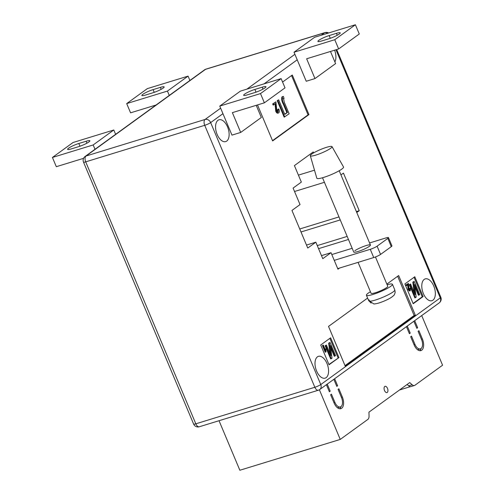 <?xml version="1.0" encoding="UTF-8"?>
<svg xmlns="http://www.w3.org/2000/svg" width="495" height="495" viewBox="0 0 495 495"><rect width="100%" height="100%" fill="white"/><g stroke="black" fill="none" stroke-linecap="round" stroke-linejoin="round"><path stroke-width="0.74" d="M384.516 390.53A3.261 1.763 -107.1 0 1 385.048 386.335A3.261 1.763 -107.1 0 1 387.486 388.371A3.261 1.763 -107.1 0 1 386.96 392.566A3.261 1.763 -107.1 0 1 384.516 390.53M219.031 420.713L239.852 470.25L340.251 439.424L367.896 419.376A5.433 2.945 72.9 0 0 369.047 416.048L368.948 412.156L409.712 382.586L412.174 384.764A5.433 2.945 -107.1 0 0 414.445 385.506A5.433 2.945 -107.1 0 0 414.928 385.259L442.573 365.211L421.709 315.575M422.384 338.951A9.052 4.907 -107.1 0 1 420.917 350.602A9.052 4.907 -107.1 0 1 414.136 344.941L410.664 336.693L411.493 336.093L414.959 344.341A7.246 3.923 -107.1 0 0 420.385 348.87A7.246 3.923 -107.1 0 0 421.561 339.551L418.089 331.304L418.918 330.703L422.384 338.951L421.431 339.248M334.917 402.398A7.246 3.923 72.9 0 0 340.343 406.927A7.246 3.923 72.9 0 0 341.519 397.609L338.048 389.361L338.877 388.761L342.342 397.009A9.052 4.907 72.9 0 1 340.876 408.66A9.052 4.907 72.9 0 1 334.088 402.998L330.623 394.75L331.446 394.15L334.917 402.398L333.964 402.689M329.243 391.471L330.202 391.18L329.373 391.78L326.403 384.708M319.38 389.775L340.251 439.424M416.716 328.03L417.669 327.739L414.692 320.661M417.669 327.739L416.846 328.334L413.87 321.261M409.291 333.413L410.244 333.123L407.267 326.05M410.244 333.123L409.414 333.723L406.445 326.65M336.674 386.088L337.627 385.797L334.651 378.718M337.627 385.797L336.804 386.391L333.828 379.318M330.202 391.18L327.226 384.108M410.411 386.644L399.496 389.998M414.445 385.506L410.949 386.576A5.433 2.945 -107.1 0 1 408.678 385.84L407.125 384.46M421.066 348.517A9.052 4.907 -107.1 0 1 419.754 350.701M420.385 348.87L418.201 349.538A7.246 3.923 -107.1 0 1 417.44 349.631M337.398 407.688A7.246 3.923 72.9 0 0 338.159 407.595L340.343 406.927M339.706 408.759A9.052 4.907 72.9 0 0 341.024 406.574M330.635 148.308A11.769 1.801 -22.8 0 0 332.015 146.619A11.769 1.801 -22.8 0 0 323.52 148.345A11.769 1.801 -22.8 0 0 311.72 154.112A11.769 1.801 -22.8 0 0 310.315 155.739A11.769 1.801 -22.8 0 0 318.65 154.143A11.769 1.801 -22.8 0 0 330.635 148.308M310.315 155.739L316.825 178.231A14.485 2.221 -22.8 0 0 327.077 176.263A14.485 2.221 -22.8 0 0 341.835 169.08A14.485 2.221 -22.8 0 0 343.53 167.007L332.015 146.619M375.451 256.961L387.771 286.271A9.052 1.386 157.2 0 1 380.457 290.85A9.052 1.386 157.2 0 1 371.2 293.411A9.052 1.386 157.2 0 1 371.077 293.288L358.077 262.362M369.647 301.208L373.917 303.979C377.246 303.732 381.633 302.321 387.071 299.753C389.831 298.485 392.052 297.056 393.717 295.472C394.187 295.243 394.67 294.197 395.165 292.347L394.831 290.076A14.126 2.166 157.2 0 1 384.151 296.722A14.126 2.166 157.2 0 1 369.647 301.208L369.091 299.89A14.126 2.166 157.2 0 1 368.398 299.735A14.126 2.166 157.2 0 1 368.206 299.537L366.405 295.249A14.126 2.166 -22.8 0 0 366.597 295.447A14.126 2.166 -22.8 0 0 381.032 291.444A14.126 2.166 -22.8 0 0 392.448 284.303A14.126 2.166 -22.8 0 0 392.257 284.105A14.126 2.166 -22.8 0 0 387.127 284.736M370.433 291.753A14.126 2.166 -22.8 0 0 366.405 295.249M368.311 299.673L368.738 300.694L371.145 303.101M394.831 290.076L394.274 288.758A14.126 2.166 157.2 0 0 394.249 288.591L392.448 284.303M322.517 177.761L353.746 252.048A9.052 1.386 -22.8 0 0 360.218 250.767A9.052 1.386 -22.8 0 0 369.363 246.306A9.052 1.386 -22.8 0 0 370.439 245.031A9.052 1.386 -22.8 0 0 363.961 246.306A9.052 1.386 -22.8 0 0 354.816 250.773M88.933 141.941A8.149 1.25 -22.8 0 0 89.898 140.79A8.149 1.25 -22.8 0 0 86.099 141.254L78.823 143.488A8.149 1.25 -22.8 0 0 71.113 146.668A8.149 1.25 -22.8 0 0 67.598 149.342A8.149 1.25 -22.8 0 0 71.398 148.877L78.674 146.644A8.149 1.25 -22.8 0 0 88.933 141.941M160.361 87.386A8.149 1.25 157.2 0 1 164.161 86.922A8.149 1.25 157.2 0 1 163.202 88.073A8.149 1.25 157.2 0 1 152.936 92.775L145.66 95.009A8.149 1.25 157.2 0 1 141.861 95.473A8.149 1.25 157.2 0 1 145.382 92.806A8.149 1.25 157.2 0 1 153.091 89.62L160.361 87.386L161.172 89.31M247.463 94.823A8.149 1.25 157.2 0 1 243.664 95.288A8.149 1.25 157.2 0 1 244.623 94.143A8.149 1.25 157.2 0 1 254.888 89.434L262.164 87.2A8.149 1.25 157.2 0 1 265.964 86.736A8.149 1.25 157.2 0 1 262.443 89.409A8.149 1.25 157.2 0 1 254.733 92.59L247.463 94.823M318.891 40.274A8.149 1.25 -22.8 0 0 317.926 41.419A8.149 1.25 -22.8 0 0 321.725 40.955L329.002 38.721A8.149 1.25 -22.8 0 0 336.711 35.541A8.149 1.25 -22.8 0 0 340.226 32.868A8.149 1.25 -22.8 0 0 336.427 33.338L329.15 35.572A8.149 1.25 -22.8 0 0 318.891 40.274M227.545 126.918A11.41 6.181 72.9 0 0 219 119.784A11.41 6.181 72.9 0 0 217.15 134.461A11.41 6.181 72.9 0 0 225.695 141.595A11.41 6.181 72.9 0 0 227.545 126.918M326.985 363.472A11.41 6.181 72.9 0 0 318.44 356.338A11.41 6.181 72.9 0 0 316.59 371.015A11.41 6.181 72.9 0 0 325.135 378.149A11.41 6.181 72.9 0 0 326.985 363.472M433.762 286.023A11.41 6.181 72.9 0 0 425.217 278.889A11.41 6.181 72.9 0 0 423.367 293.566A11.41 6.181 72.9 0 0 431.912 300.7A11.41 6.181 72.9 0 0 433.762 286.023M313.626 152.893L313.23 151.953L294.414 165.596L301.35 182.092L293.096 188.075L300.032 204.571L291.945 210.437L307.754 248.051L315.841 242.185L322.777 258.681L331.025 252.697L337.961 269.193L339.533 268.055L337.72 268.612M257.499 104.934L272.634 140.927L308.942 114.593L292.298 75.005L282.577 82.052M367.593 298.07L328.525 326.409L345.17 365.997L415.311 315.123L398.667 275.536L386.861 284.099M329.039 364.778L338.945 357.594L330.623 337.8L320.723 344.984L329.039 364.778M423.114 296.548L414.791 276.755L404.891 283.932L413.207 303.732L423.114 296.548L422.241 296.814L414.037 277.299M334.892 61.949A11.41 6.181 72.9 0 0 334.614 50.193M356.765 212.504L359.246 210.703L343.437 173.089L340.956 174.89M256.218 105.324L261.323 117.476L240.694 132.443L231.963 135.123L219.761 106.091L240.391 91.123L281.129 78.618L260.5 93.58L219.761 106.091M314.962 78.575L306.64 58.781L338.654 48.949L359.283 33.988L355.398 24.75L314.653 37.255L294.024 52.223L306.232 81.254L314.962 78.575L335.591 63.614L330.481 51.461M348.461 239.475L318.563 248.651M347.174 236.418L317.276 245.594M340.238 219.922L300.997 231.969M359.246 210.703L356.375 211.582M338.982 216.921L299.735 228.975M324.429 182.309L294.531 191.491M314.498 170.187L298.417 175.125M315.841 242.185L306.498 245.056M331.025 252.697L321.49 255.624M413.09 303.447L422.241 296.814M409.934 290.113L409.978 288.313L410.361 288.146L410.312 290.757L408.697 289.513L408.276 284.514L406.407 285.627L406.079 284.854L408.418 283.406L409.043 289.278L409.823 290.126M409.452 290.237L409.396 288.492L410.361 288.146M408.697 289.513L408.115 289.693L409.526 291.035L410.312 290.757M408.115 289.693L407.694 284.693M419.036 295.076L414.569 284.452L416.19 297.142L415.435 297.693L409.885 284.495L410.572 283.994L415.045 294.643L413.418 281.927L414.173 281.383L419.723 294.581L418.454 295.255L414.853 286.698M415.435 297.693L414.853 297.866L409.303 284.675L410.572 283.994M414.179 292.576L412.836 282.107L414.173 281.383M328.921 364.499L338.945 357.594M338.073 357.866L329.868 338.351M325.803 348.808L326.044 351.877L325.24 352.217L322.424 345.535L323.353 345.108L325.549 350.336L325.803 348.808L325.122 349.315M334.868 356.128L330.4 345.504L332.021 358.188L331.266 358.739L325.716 345.541L326.403 345.046L330.877 355.695L329.249 342.979L330.004 342.435L335.554 355.633L334.286 356.307L330.685 347.75M331.266 358.739L330.685 358.918L325.135 345.72L326.403 345.046M330.01 353.622L328.668 343.159L330.004 342.435M345.009 365.626L414.142 315.482L397.658 276.266M414.142 315.482L415.311 315.123M272.516 140.648L308.063 114.859L291.543 75.549M308.063 114.859L308.942 114.593M278.147 113.052C277.268 113.466 276.464 112.848 275.727 111.183L275.096 103.69M278.165 111.907L278.24 109.203L278.803 108.962C279.52 110.756 279.496 112.062 278.728 112.872C277.85 113.287 277.045 112.668 276.309 111.01L275.678 103.511L273.166 105.089L272.677 103.931L275.901 101.84L276.835 110.657L278.004 111.926M277.732 112.006L277.652 109.383L278.803 108.962M287.465 112.464L283.907 103.993C282.329 101.159 281.884 98.734 282.571 96.723L283.375 96.42L284.031 98.462L283.555 98.53L284.254 102.168L289.136 113.77L284.155 117.136L277.225 100.64L278.66 99.835L284.786 114.407L287.465 112.464L286.883 112.643L283.326 104.173C281.748 101.339 281.302 98.913 281.983 96.902L282.793 96.593M284.705 114.221L286.883 112.643M283.555 98.53L282.973 98.703M413.418 281.927L412.836 282.107M409.885 284.495L409.303 284.675M408.301 286.166L407.719 286.345M409.978 288.313L409.396 288.492M406.989 285.448L406.661 284.681L406.079 284.854M406.661 284.681L408.418 283.406M329.249 342.979L328.668 343.159M325.716 345.541L325.135 345.72M325.821 352.038L323.012 345.355L322.424 345.535M323.012 345.355L323.353 345.108M283.375 96.42L281.983 96.902M284.743 116.956L277.806 100.46L277.225 100.64M277.806 100.46L278.66 99.835M275.721 105.992L275.14 106.165M276.309 111.01L275.727 111.183M278.728 112.872L277.844 113.207M278.24 109.203L277.652 109.383M273.747 104.909L273.259 103.752L272.677 103.931M273.259 103.752L275.901 101.84M338.654 48.949L334.769 39.711L294.024 52.223M334.769 39.711L355.398 24.75M240.694 132.443L232.372 112.643L264.386 102.818L260.5 93.58M264.386 102.818L285.015 87.856L281.129 78.618M189.888 80.468L188.063 76.125L167.434 91.086L169.259 95.43M156.055 105.008L130.575 112.829L126.695 103.591L147.324 88.63L188.063 76.125M126.695 103.591L167.434 91.086M94.997 149.298L93.171 144.955L113.8 129.987L115.626 134.337M83.568 158.332L56.312 166.697L52.427 157.459L93.171 144.955M52.427 157.459L73.056 142.498L113.8 129.987M334.249 260.364L370.26 249.307A5.433 0.829 -22.8 0 0 377.097 246.176L387.826 238.392A5.433 0.829 -22.8 0 0 388.47 237.625A5.433 0.829 -22.8 0 0 385.933 237.934L369.567 242.965M339.533 268.055L373.725 257.555L370.26 249.307M377.097 246.176L380.562 254.424L391.291 246.64L387.826 238.392M352.168 248.304L331.811 254.554M388.47 237.625L391.935 245.873A5.433 0.829 157.2 0 1 391.291 246.64M380.562 254.424A5.433 0.829 157.2 0 1 373.725 257.555M408.678 385.84L412.174 384.764M414.006 344.631L414.959 344.341M341.389 397.306L342.342 397.009M86.91 143.179L86.099 141.254M222.948 113.677L210.653 122.593L320.772 384.553L440.259 297.885L335.963 49.778M297.217 59.808L264.058 83.859M439.238 302.86A4.709 4.709 0 0 0 440.816 297.223A4.709 0.724 -22.8 0 1 440.259 297.885A4.709 3.892 -126 0 1 439.238 302.86L319.751 389.528A4.709 3.892 -126 0 0 320.772 384.553A4.709 0.724 -22.8 0 1 314.845 387.269L204.726 125.315L85.703 161.853L195.816 423.813L314.845 387.269A4.709 2.549 72.9 0 0 318.372 390.215L199.343 426.758A4.709 2.549 -107.1 0 1 195.816 423.813A4.709 0.724 -22.8 0 1 193.625 424.079A4.709 4.709 0 0 0 199.343 426.758M321.162 35.263L324.553 32.8L205.53 69.343L86.043 156.012L205.066 119.468L220.64 108.176M246.9 89.125L294.902 54.308M328.631 32.967A4.709 4.709 0 0 0 324.974 32.59A4.709 2.549 72.9 0 0 324.553 32.8A4.709 3.892 -126 0 1 327.758 33.233M204.571 69.82A4.709 3.892 -126 0 1 205.53 69.343A4.709 2.549 -107.1 0 1 205.951 69.133A4.709 4.709 0 0 0 204.571 69.82L85.084 156.488A4.709 4.709 0 0 0 83.507 162.125A4.709 0.724 -22.8 0 0 85.703 161.853A4.709 2.549 72.9 0 1 86.043 156.012A4.709 3.892 -126 0 0 85.084 156.488M210.653 122.593A4.709 3.892 -126 0 0 205.066 119.468A4.709 2.549 -107.1 0 0 204.726 125.315A4.709 0.724 -22.8 0 0 210.653 122.593M283.907 103.993L283.326 104.173M337.237 35.263L336.427 33.338M330.301 38.294L329.15 35.572M262.969 89.125L262.164 87.2M256.033 92.163L254.888 89.434M154.236 92.348L153.091 89.62M79.967 146.217L78.823 143.488M339.211 170.744L370.439 245.031M336.705 49.55L440.816 297.223M324.974 32.59L205.951 69.133M318.372 390.215A4.709 4.709 0 0 0 319.751 389.528M83.507 162.125L193.625 424.079M282.466 96.674L283.047 96.494"/></g></svg>
